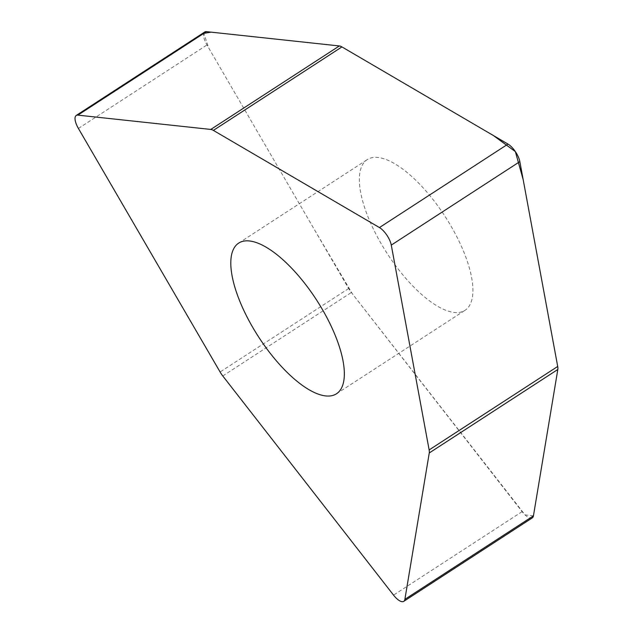 <?xml version="1.0" encoding="UTF-8"?>
<svg xmlns="http://www.w3.org/2000/svg" width="633" height="633" viewBox="0 0 633 633"><rect width="100%" height="100%" fill="white"/><g stroke="black" fill="none" stroke-linecap="round" stroke-linejoin="round"><path stroke-width="0.47" stroke-dasharray="3.17 2.37" d="M532.313 517.873A13.823 5.293 57 0 1 522.106 511.638L351.347 292.493A13.823 5.293 57 0 1 348.664 288.513L206.967 44.967A13.823 5.293 57 0 1 204.791 31.982M359.402 181.695A89.815 34.372 57 0 1 367.219 159.643A89.815 34.372 57 0 1 444.959 216.249A89.815 34.372 57 0 1 465.049 310.297A89.815 34.372 57 0 1 402.24 274.136A89.815 34.372 57 0 1 359.402 181.695M533.445 515.824L525.034 514.89L352.478 293.941L313.802 228.6L208.779 48.076L203.818 33.367M339.351 45.956L341.923 46.913M557.705 366.46L557.823 369.474M522.106 511.638L393.544 595.115M222.784 375.97L351.347 292.493M78.405 128.444L206.967 44.967M348.664 288.513L220.102 371.99M336.487 393.773L465.049 310.297M238.665 243.119L367.219 159.643"/><path stroke-width="0.95" d="M76.229 115.459L204.791 31.982A13.823 5.293 57 0 1 206.453 31.65L339.351 45.956A13.823 5.293 57 0 1 341.923 46.913L507.998 144.079A13.823 5.293 57 0 1 519.843 161.621L557.705 366.46A13.823 5.293 57 0 1 557.823 369.474L533.437 515.863A13.823 5.293 57 0 1 532.313 517.873L403.751 601.35A13.823 5.293 -123 0 0 404.883 599.34L429.261 452.959A13.823 5.293 -123 0 0 429.142 449.936L391.281 245.098A13.823 5.293 -123 0 0 379.436 227.564L213.361 130.398A13.823 5.293 -123 0 0 210.789 129.441L77.891 115.127A13.823 5.293 -123 0 0 76.229 115.459A13.823 5.293 -123 0 0 78.405 128.444L220.102 371.99A13.823 5.293 -123 0 0 222.784 375.97L393.544 595.115A13.823 5.293 -123 0 0 403.751 601.35M230.839 265.172A89.815 34.372 57 0 1 238.665 243.119A89.815 34.372 57 0 1 316.397 299.733A89.815 34.372 57 0 1 336.487 393.773A89.815 34.372 57 0 1 273.685 357.613A89.815 34.372 57 0 1 230.839 265.172M203.818 33.367L211.026 32.141L339.351 45.956L210.789 129.441M213.361 130.398L341.923 46.913L493.392 135.533L515.373 151.627L523.175 179.637L557.705 366.46L429.142 449.936M429.261 452.959L557.823 369.474L533.445 515.824M206.453 31.65L77.891 115.127M379.436 227.564L507.998 144.079M519.843 161.621L391.281 245.098M404.883 599.34L533.437 515.863"/></g></svg>
